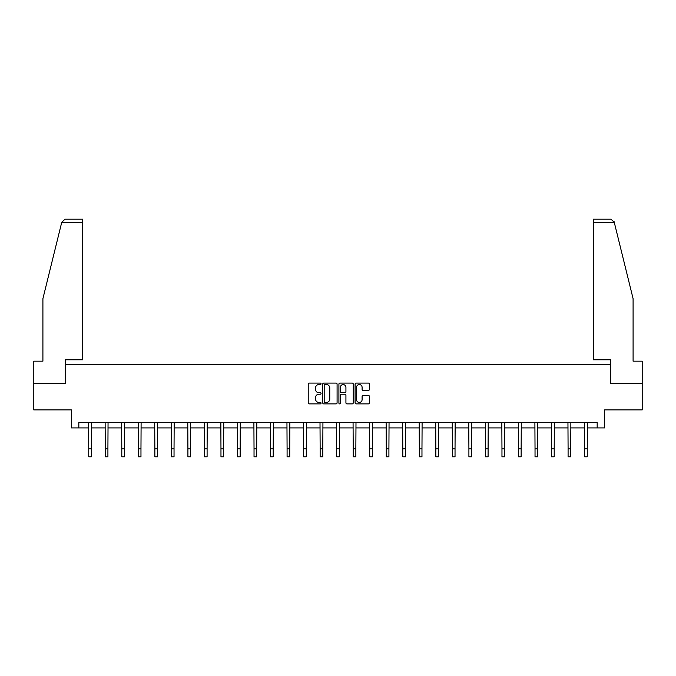 <?xml version="1.0" encoding="UTF-8"?>
<svg xmlns="http://www.w3.org/2000/svg" width="676" height="676" viewBox="0 0 676 676"><rect width="100%" height="100%" fill="white"/><g stroke="black" fill="none" stroke-linecap="round" stroke-linejoin="round"><path stroke-width="1.01" d="M321.049 383.807A0.727 0.727 0 0 0 320.323 383.081L309.27 383.081A1.039 1.039 0 0 0 308.231 384.12L308.231 402.845A1.039 1.039 0 0 0 309.27 403.885L320.323 403.885A0.727 0.727 0 0 0 321.049 403.158A0.727 0.727 0 0 0 320.323 402.431L318.886 402.431A3.329 3.329 0 0 1 315.565 399.102L315.565 397.539A3.329 3.329 0 0 1 318.886 394.209L320.323 394.209A0.727 0.727 0 0 0 321.049 393.483A0.727 0.727 0 0 0 320.323 392.756L318.886 392.756A3.329 3.329 0 0 1 315.565 389.427L315.565 387.872A3.329 3.329 0 0 1 318.886 384.543L320.323 384.543A0.727 0.727 0 0 0 321.049 383.807M368.395 390.415A1.039 1.039 0 0 0 369.434 389.376L369.434 384.12A1.039 1.039 0 0 0 368.395 383.081L356.125 383.081A1.039 1.039 0 0 0 355.086 384.12L355.086 402.845A1.039 1.039 0 0 0 356.125 403.885L368.395 403.885A1.039 1.039 0 0 0 369.434 402.845L369.434 396.499A1.039 1.039 0 0 0 368.395 395.46L363.139 395.46A1.039 1.039 0 0 0 362.099 396.499L362.099 399.643A2.78 2.78 0 0 1 359.319 402.431A2.78 2.78 0 0 1 356.539 399.643L356.539 387.323A2.78 2.78 0 0 1 359.319 384.543A2.78 2.78 0 0 1 362.099 387.323L362.099 389.376A1.039 1.039 0 0 0 363.139 390.415L368.395 390.415M78.83 427.916L78.83 422.618L597.17 422.618L597.17 427.916L604.589 427.916L604.589 409.909L642.2 409.909L642.2 383.419L610.622 383.419L610.622 364.347L65.378 364.347L65.378 383.419L33.8 383.419L33.8 409.909L71.411 409.909L71.411 427.916L88.742 427.916M337.087 384.12A1.039 1.039 0 0 0 336.048 383.081L323.779 383.081A1.039 1.039 0 0 0 322.739 384.12L322.739 402.845A1.039 1.039 0 0 0 323.779 403.885L336.048 403.885A1.039 1.039 0 0 0 337.087 402.845L337.087 384.12M339.952 383.081L352.221 383.081A1.039 1.039 0 0 1 353.261 384.12L353.261 402.845A1.039 1.039 0 0 1 352.221 403.885L346.974 403.885A1.039 1.039 0 0 1 345.926 402.845L345.926 395.249A1.039 1.039 0 0 0 344.887 394.209L341.405 394.209A1.039 1.039 0 0 0 340.366 395.249L340.366 403.158A0.727 0.727 0 0 1 339.639 403.885A0.727 0.727 0 0 1 338.913 403.158L338.913 384.12A1.039 1.039 0 0 1 339.952 383.081M91.387 427.916L105.27 427.916M107.915 427.916L121.798 427.916M124.443 427.916L138.326 427.916M140.971 427.916L154.855 427.916M157.5 427.916L171.383 427.916M174.036 427.916L187.911 427.916M190.564 427.916L204.439 427.916M207.093 427.916L220.968 427.916M223.621 427.916L237.504 427.916M240.149 427.916L254.032 427.916M256.677 427.916L270.561 427.916M273.205 427.916L287.089 427.916M289.734 427.916L303.617 427.916M306.27 427.916L320.145 427.916M322.798 427.916L336.673 427.916M339.327 427.916L353.202 427.916M355.855 427.916L369.73 427.916M372.383 427.916L386.266 427.916M388.911 427.916L402.795 427.916M405.439 427.916L419.323 427.916M421.968 427.916L435.851 427.916M438.496 427.916L452.379 427.916M455.032 427.916L468.907 427.916M471.561 427.916L485.436 427.916M488.089 427.916L501.964 427.916M504.617 427.916L518.5 427.916M521.145 427.916L535.029 427.916M537.673 427.916L551.557 427.916M554.202 427.916L568.085 427.916M570.73 427.916L584.613 427.916M587.258 427.916L597.17 427.916M324.919 384.543A0.727 0.727 0 0 0 324.193 385.269L324.193 401.696A0.727 0.727 0 0 0 324.919 402.431L326.432 402.431A3.329 3.329 0 0 0 329.761 399.102L329.761 387.872A3.329 3.329 0 0 0 326.432 384.543L324.919 384.543M345.926 387.373A2.78 2.78 0 0 0 343.146 384.593A2.78 2.78 0 0 0 340.366 387.373L340.366 391.717A1.039 1.039 0 0 0 341.405 392.756L344.887 392.756A1.039 1.039 0 0 0 345.926 391.717L345.926 387.373M88.607 422.618L88.742 448.864L91.387 448.864L91.522 422.618M88.742 448.864L88.742 456.815L91.387 456.815L91.387 448.864M61.727 222.362L65.006 219.185L82.649 219.185L82.649 222.362L61.727 222.362L42.909 298.657L42.909 361.17L33.8 361.17L33.8 383.419M65.268 383.419L65.268 359.793L82.649 359.793L82.649 222.362M642.2 383.419L642.2 361.17L633.091 361.17L633.091 298.657L614.078 221.601L614.273 222.362L610.994 219.185L593.351 219.185L593.351 359.793L610.732 359.793L610.732 383.419M105.135 422.618L105.27 448.864L107.915 448.864L108.05 422.618M105.27 448.864L105.27 456.815L107.915 456.815L107.915 448.864M121.663 422.618L121.798 448.864L124.443 448.864L124.578 422.618M121.798 448.864L121.798 456.815L124.443 456.815L124.443 448.864M138.191 422.618L138.326 448.864L140.971 448.864L141.107 422.618M138.326 448.864L138.326 456.815L140.971 456.815L140.971 448.864M154.719 422.618L154.855 448.864L157.5 448.864L157.635 422.618M154.855 448.864L154.855 456.815L157.5 456.815L157.5 448.864M171.248 422.618L171.383 448.864L174.036 448.864L174.171 422.618M171.383 448.864L171.383 456.815L174.036 456.815L174.036 448.864M187.776 422.618L187.911 448.864L190.564 448.864L190.7 422.618M187.911 448.864L187.911 456.815L190.564 456.815L190.564 448.864M204.304 422.618L204.439 448.864L207.093 448.864L207.228 422.618M204.439 448.864L204.439 456.815L207.093 456.815L207.093 448.864M220.841 422.618L220.968 448.864L223.621 448.864L223.756 422.618M220.968 448.864L220.968 456.815L223.621 456.815L223.621 448.864M237.369 422.618L237.504 448.864L240.149 448.864L240.284 422.618M237.504 448.864L237.504 456.815L240.149 456.815L240.149 448.864M253.897 422.618L254.032 448.864L256.677 448.864L256.812 422.618M254.032 448.864L254.032 456.815L256.677 456.815L256.677 448.864M270.425 422.618L270.561 448.864L273.205 448.864L273.341 422.618M270.561 448.864L270.561 456.815L273.205 456.815L273.205 448.864M286.954 422.618L287.089 448.864L289.734 448.864L289.869 422.618M287.089 448.864L287.089 456.815L289.734 456.815L289.734 448.864M303.482 422.618L303.617 448.864L306.27 448.864L306.397 422.618M303.617 448.864L303.617 456.815L306.27 456.815L306.27 448.864M320.01 422.618L320.145 448.864L322.798 448.864L322.934 422.618M320.145 448.864L320.145 456.815L322.798 456.815L322.798 448.864M336.538 422.618L336.673 448.864L339.327 448.864L339.462 422.618M336.673 448.864L336.673 456.815L339.327 456.815L339.327 448.864M353.066 422.618L353.202 448.864L355.855 448.864L355.99 422.618M353.202 448.864L353.202 456.815L355.855 456.815L355.855 448.864M369.603 422.618L369.73 448.864L372.383 448.864L372.518 422.618M369.73 448.864L369.73 456.815L372.383 456.815L372.383 448.864M386.131 422.618L386.266 448.864L388.911 448.864L389.046 422.618M386.266 448.864L386.266 456.815L388.911 456.815L388.911 448.864M402.659 422.618L402.795 448.864L405.439 448.864L405.575 422.618M402.795 448.864L402.795 456.815L405.439 456.815L405.439 448.864M419.188 422.618L419.323 448.864L421.968 448.864L422.103 422.618M419.323 448.864L419.323 456.815L421.968 456.815L421.968 448.864M435.716 422.618L435.851 448.864L438.496 448.864L438.631 422.618M435.851 448.864L435.851 456.815L438.496 456.815L438.496 448.864M452.244 422.618L452.379 448.864L455.032 448.864L455.159 422.618M452.379 448.864L452.379 456.815L455.032 456.815L455.032 448.864M468.772 422.618L468.907 448.864L471.561 448.864L471.696 422.618M468.907 448.864L468.907 456.815L471.561 456.815L471.561 448.864M485.3 422.618L485.436 448.864L488.089 448.864L488.224 422.618M485.436 448.864L485.436 456.815L488.089 456.815L488.089 448.864M501.829 422.618L501.964 448.864L504.617 448.864L504.752 422.618M501.964 448.864L501.964 456.815L504.617 456.815L504.617 448.864M518.365 422.618L518.5 448.864L521.145 448.864L521.28 422.618M518.5 448.864L518.5 456.815L521.145 456.815L521.145 448.864M534.893 422.618L535.029 448.864L537.673 448.864L537.809 422.618M535.029 448.864L535.029 456.815L537.673 456.815L537.673 448.864M551.422 422.618L551.557 448.864L554.202 448.864L554.337 422.618M551.557 448.864L551.557 456.815L554.202 456.815L554.202 448.864M567.95 422.618L568.085 448.864L570.73 448.864L570.865 422.618M568.085 448.864L568.085 456.815L570.73 456.815L570.73 448.864M584.478 422.618L584.613 448.864L587.258 448.864L587.393 422.618M584.613 448.864L584.613 456.815L587.258 456.815L587.258 448.864M614.273 222.362L593.351 222.362"/></g></svg>
